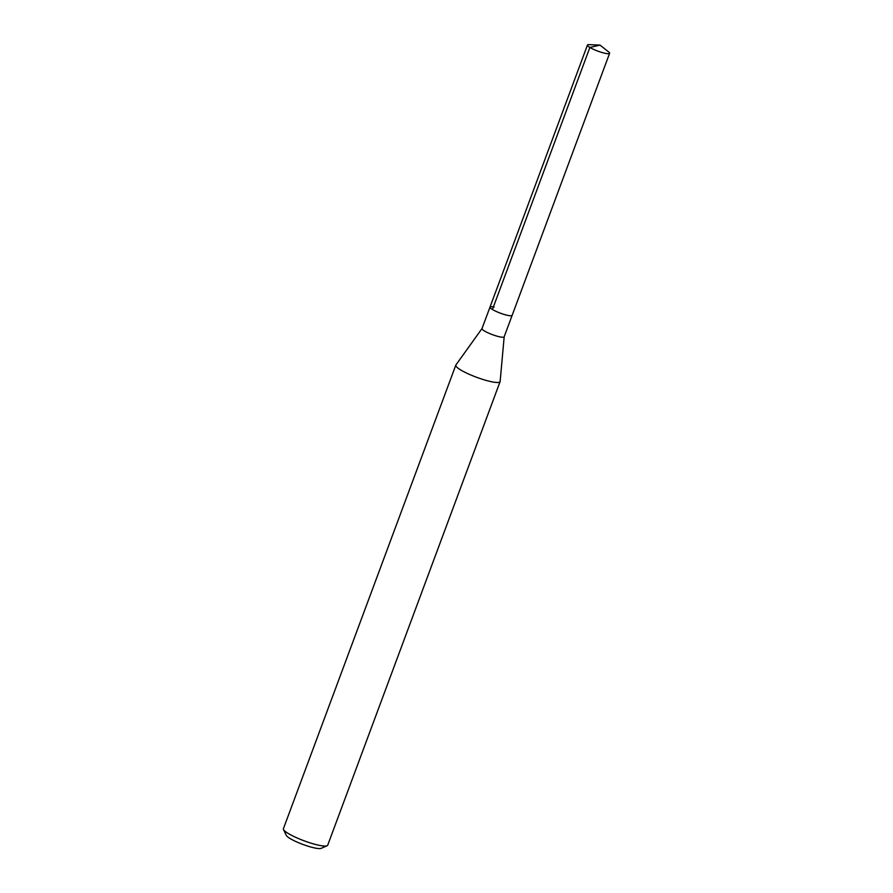 <?xml version="1.0" encoding="UTF-8"?>
<svg xmlns="http://www.w3.org/2000/svg" width="893" height="893" viewBox="0 0 893 893"><rect width="100%" height="100%" fill="white"/><g stroke="black" fill="none" stroke-linecap="round" stroke-linejoin="round"><path stroke-width="1.34" d="M600.04 45.108L608.624 51.917A11.821 2.054 -159.6 0 1 609.595 53.312A11.821 2.054 -159.6 0 1 605.487 53.39A11.821 2.054 -159.6 0 1 593.421 49.294A11.821 2.054 -159.6 0 1 587.449 45.074A11.821 2.054 -159.6 0 1 589.09 44.65L600.04 45.108L589.882 47.463L492.434 309.514M508.039 315.441A11.821 2.054 20.4 0 0 512.135 315.363A11.821 2.054 -159.6 0 1 508.039 315.441A11.821 2.054 -159.6 0 1 495.961 311.344A11.821 2.054 -159.6 0 1 489.989 307.125A11.821 2.054 20.4 0 0 495.961 311.344A11.821 2.054 20.4 0 0 508.039 315.441M482.053 328.501A11.821 2.054 20.4 0 0 482.008 328.591A11.821 2.054 20.4 0 0 487.98 332.81A11.821 2.054 20.4 0 0 500.058 336.907A11.821 2.054 20.4 0 0 504.154 336.828A11.821 2.054 20.4 0 0 504.177 336.728M504.177 336.784L500.136 381.456A23.631 4.108 -159.6 0 1 500.091 381.646A23.631 4.108 -159.6 0 1 491.887 381.813A23.631 4.108 -159.6 0 1 467.731 373.62A23.631 4.108 -159.6 0 1 455.798 365.17A23.631 4.108 -159.6 0 1 455.888 365.003L482.019 328.546L489.989 307.125A11.821 2.054 -159.6 0 1 494.097 307.036M455.798 365.17L283.405 828.715A23.631 4.108 20.4 0 0 283.494 829.53A23.631 4.108 20.4 0 0 297.123 837.969A23.631 4.108 20.4 0 0 319.493 845.37A23.631 4.108 20.4 0 0 327.106 845.749A23.631 4.108 20.4 0 0 327.709 845.191L500.091 381.646M283.494 829.53L286.285 835.379A18.909 3.282 20.4 0 0 297.19 842.132A18.909 3.282 20.4 0 0 315.084 848.049A18.909 3.282 20.4 0 0 321.167 848.35L327.106 845.749M504.154 336.828L609.595 53.312M489.989 307.125L587.449 45.074"/></g></svg>
